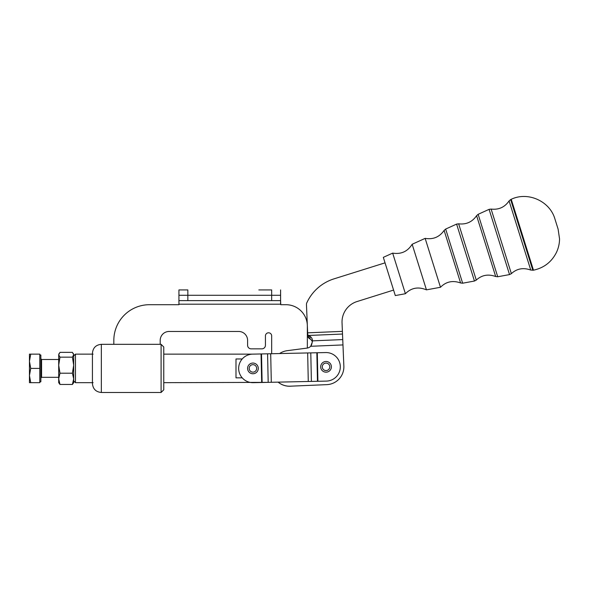 <?xml version="1.0" encoding="UTF-8"?>
<svg xmlns="http://www.w3.org/2000/svg" width="589" height="589" viewBox="0 0 589 589"><rect width="100%" height="100%" fill="white"/><g stroke="black" fill="none" stroke-linecap="round" stroke-linejoin="round"><path stroke-width="0.88" d="M160.201 344.329L161.091 344.329L163.771 347.002L163.771 389.808L161.091 392.48L161.091 344.329L161.091 392.48L101.345 392.48C95.926 391.957 92.952 388.983 92.429 383.564L92.429 353.245C92.952 347.827 95.926 344.852 101.345 344.329L101.345 392.48L101.345 344.329L113.832 344.329L113.832 340.376A35.671 35.671 0 0 1 149.503 304.704L178.931 304.704L178.931 289.928L178.931 300.626L187.847 300.626L187.847 295.28L178.931 295.28L187.847 295.28L187.847 300.626L271.676 300.626L271.676 295.28L178.931 295.28L271.676 295.28L271.676 300.626L280.592 300.626L280.769 304.704L285.945 304.704A21.403 21.403 0 0 1 307.348 326.107A21.403 21.403 0 0 0 285.945 304.704L280.769 304.704L280.592 304.196L178.931 304.196L178.931 304.704L149.503 304.704A35.671 35.671 0 0 0 113.832 340.376L113.832 344.329L160.201 344.329L160.201 340.376L160.201 344.329L113.832 344.329L113.832 340.376M124.529 392.48L131.664 392.48M462.645 283.206L445.659 229.055L462.645 283.206L460.598 282.978L444.113 230.417L460.598 282.978C452.779 280.158 446.072 281.594 440.484 287.277L426.451 289.854L412.153 244.266L426.451 289.854C418.308 286.482 411.291 287.771 405.401 293.72L395.307 295.575L383.321 257.356L392.664 253.115L405.401 293.72L392.664 253.115C401.116 254.477 407.61 251.525 412.153 244.266L425.148 238.368L440.484 287.277L425.148 238.368C433.143 239.716 439.468 237.065 444.113 230.417L445.659 229.055L456.6 224.092L474.454 281.034L456.6 224.092L458.64 223.82L476.287 280.092L458.64 223.82C466.252 224.703 472.238 221.987 476.597 215.67L495.68 276.528L476.597 215.67L478.143 214.315L497.727 276.756L478.143 214.315L489.084 209.353L509.537 274.584L489.084 209.353L491.123 209.08L511.37 273.642L491.123 209.08C498.736 209.956 504.721 207.24 509.08 200.923L530.77 270.079L509.08 200.923L510.648 199.553L532.839 270.307L510.648 199.553L511.23 199.296L533.465 270.189L511.23 199.296C527.921 191.241 549.92 201.166 554.934 219.012L558.114 229.158L559.55 238.906C559.498 243.691 558.438 248.249 556.377 252.571C551.525 262.068 543.89 267.936 533.465 270.189L530.77 270.079C523.326 267.384 516.862 268.577 511.37 273.642L509.537 274.584L497.727 276.756L495.68 276.528C488.237 273.833 481.773 275.026 476.287 280.092L474.454 281.034L462.645 283.206M307.053 348.099A6.243 6.243 0 0 0 310.697 346.288L342.967 344.926L342.04 322.875A21.403 21.403 0 0 1 357.015 301.553L393.585 290.082L357.015 301.553A21.403 21.403 0 0 0 342.04 322.875L342.4 331.364L307.649 332.829L306.457 304.52L307.819 336.901L308.85 338.13A17.839 15.447 -2.4 0 0 310.057 338.977A6.243 5.404 177.6 0 1 312.347 341.907A6.243 5.404 -2.4 0 0 310.057 338.977L309.947 336.304L310.057 338.977A17.839 15.447 177.6 0 1 308.85 338.13L308.791 336.628L308.85 338.13L307.819 336.901L307.738 334.861L308.739 335.458L308.791 336.628L308.739 335.458A17.839 15.447 -2.4 0 0 309.947 336.304A17.839 15.447 177.6 0 1 308.739 335.458L307.738 334.861L307.649 332.829L342.4 331.364L343.858 366.078L342.967 344.926L310.697 346.288A6.243 6.243 0 0 1 307.053 348.099L287.211 350.683A17.839 17.839 0 0 0 279.576 353.562A17.839 17.839 0 0 1 287.211 350.683L307.053 348.099L287.211 350.683M320.711 366.321A5.353 5.353 0 0 1 329.141 362.471A5.353 5.353 0 0 1 328.264 371.696A5.353 5.353 0 0 1 320.711 366.321A5.353 5.353 0 0 0 328.264 371.696A5.353 5.353 0 0 0 329.141 362.471A5.353 5.353 0 0 0 320.711 366.321M326.394 363.104A3.748 3.748 0 0 0 322.632 368.383A3.748 3.748 0 0 0 329.089 369.001A3.748 3.748 0 0 0 326.394 363.104A3.748 3.748 0 0 1 329.089 369.001A3.748 3.748 0 0 1 322.632 368.383A3.748 3.748 0 0 1 326.394 363.104M265.433 345.279A3.571 3.571 0 0 1 261.862 348.85L251.164 348.85L261.862 348.85A3.571 3.571 0 0 0 265.433 345.279L265.433 335.914A3.122 3.122 0 0 1 268.555 332.792A3.122 3.122 0 0 1 271.676 335.914A3.122 3.122 0 0 0 268.555 332.792A3.122 3.122 0 0 0 265.433 335.914M251.164 348.85A3.571 3.571 0 0 1 247.594 345.279L247.594 340.376L247.594 345.279A3.571 3.571 0 0 0 251.164 348.85L261.862 348.85L251.164 348.85M247.594 340.376A8.916 8.916 0 0 0 238.678 331.46L169.117 331.46A8.916 8.916 0 0 0 160.201 340.376A8.916 8.916 0 0 1 169.117 331.46L238.678 331.46A8.916 8.916 0 0 1 247.594 340.376L247.594 345.279M291.393 386.141A17.839 17.839 0 0 1 278.126 382.136A17.839 17.839 0 0 0 291.393 386.141M271.676 295.28L271.676 289.928L271.676 295.28L280.592 295.28L280.592 289.928L280.592 300.626L280.592 295.28L187.847 295.28L187.847 289.928L178.931 289.928L187.847 289.928L187.847 295.28M178.931 304.704L149.503 304.704L178.931 304.704M271.676 335.914L271.676 353.731L271.676 335.914M307.348 348.055L307.348 326.107L307.348 348.055M280.592 300.626L178.931 300.626L178.931 304.196L280.592 304.196L280.592 300.626M92.429 382.673L92.429 354.136M163.771 353.466L163.771 383.343M271.676 289.928L258.836 289.928M385.044 262.849L333.992 278.862A44.587 44.587 0 0 0 306.773 302.886A3.571 3.571 0 0 0 306.457 304.52L307.325 325.202L306.457 304.52A3.571 3.571 0 0 1 306.773 302.886A44.587 44.587 0 0 1 333.992 278.862M312.428 340.862A6.243 5.404 -2.4 0 0 312.428 340.405A6.243 5.404 -2.4 0 0 309.947 336.304A6.243 5.404 177.6 0 1 312.428 340.862C312.067 343.63 311.493 345.441 310.697 346.288C311.493 345.441 312.067 343.63 312.428 340.862L342.746 339.581L312.428 340.862M278.163 382.136A17.839 17.839 0 0 0 289.979 386.2L326.792 384.646A17.839 17.839 0 0 0 343.858 366.078A17.839 17.839 0 0 1 326.792 384.646L289.979 386.2A17.839 17.839 0 0 1 278.163 382.136M317.294 352.745L325.732 352.561A14.269 14.269 0 0 1 340.302 366.52A14.269 14.269 0 0 1 326.35 381.098L317.913 381.274L317.294 352.745L325.732 352.561L316.853 352.752L317.294 352.745L317.913 381.274L317.464 381.289L326.35 381.098A14.269 14.269 0 0 0 340.302 366.52A14.269 14.269 0 0 0 325.732 352.561M289.979 386.2L326.792 384.646M342.511 334.037L308.739 335.458L342.511 334.037M280.769 304.704L285.945 304.704M310.697 346.288L312.347 341.907L310.697 346.288M93.091 354.136L75.466 354.136L75.466 382.673L75.466 354.136L73.684 355.918L73.684 365.18L73.684 354.755L72.41 357.155L73.684 365.18L72.41 373.205L59.975 373.205L58.701 378.83L59.975 384.455L72.41 384.455L59.975 384.455L58.701 378.83L58.701 382.673L59.975 384.455M72.41 384.455L73.684 382.673L73.684 378.83L72.41 373.205L73.684 378.83L72.41 384.455L73.684 378.83L73.684 380.892L75.466 382.673L93.091 382.673M235.99 358.966L235.99 377.844L242.226 377.844L235.99 377.844L235.99 358.966L242.226 358.966L235.99 358.966M261.06 353.96L316.853 352.752L317.464 381.289L316.853 352.752L310.786 352.885L311.397 381.414L317.464 381.289L311.397 381.414L310.786 352.885L307.664 352.951L308.275 381.481L311.397 381.414L308.275 381.481L307.664 352.951L270.697 353.753L271.308 382.283L308.275 381.481L271.308 382.283L270.697 353.753L267.575 353.82L268.186 382.349L271.308 382.283L268.186 382.349L267.575 353.82L261.509 353.945L262.12 382.482L268.186 382.349L262.12 382.482L261.509 353.945L261.06 353.96L261.678 382.489L262.12 382.482L261.678 382.489L261.06 353.96L252.622 354.136A14.269 14.269 0 0 0 238.663 368.714A14.269 14.269 0 0 0 253.241 382.673L261.678 382.489L253.241 382.673A14.269 14.269 0 0 1 238.663 368.714A14.269 14.269 0 0 1 252.622 354.136M261.678 382.489L253.241 382.673M317.913 381.274L326.35 381.098M342.967 344.926L343.858 366.078M247.608 367.897A5.353 5.353 0 0 0 255.155 373.271A5.353 5.353 0 0 0 256.038 364.046A5.353 5.353 0 0 0 247.608 367.897A5.353 5.353 0 0 1 256.038 364.046A5.353 5.353 0 0 1 255.155 373.271A5.353 5.353 0 0 1 247.608 367.897M253.285 364.679A3.748 3.748 0 0 1 255.979 370.577A3.748 3.748 0 0 1 249.522 369.958A3.748 3.748 0 0 1 253.285 364.679A3.748 3.748 0 0 0 249.522 369.958A3.748 3.748 0 0 0 255.979 370.577A3.748 3.748 0 0 0 253.285 364.679M39.794 381.782L40.862 381.782L40.862 355.027L39.794 355.027M29.45 382.673L29.45 354.136L39.794 354.136L30.724 354.136L29.45 361.271L30.724 368.405L29.45 375.539L30.724 382.673L39.794 382.673L39.794 368.405L30.724 368.405L39.794 368.405L39.794 354.136L39.794 382.673L29.45 382.673L30.724 382.673L29.45 375.539L29.45 382.673M29.45 375.539L30.724 368.405L29.45 361.271L29.45 375.539M29.45 361.271L30.724 354.136L29.45 354.136L29.45 361.271M58.701 359.489L41.576 359.489L40.862 358.775L40.862 381.782L40.862 378.035L41.576 377.321L41.576 359.489L41.576 377.321L58.701 377.321L58.701 377.777M59.077 353.488L58.701 354.755L59.975 352.355L72.41 352.355L59.975 352.355L58.701 354.755L59.975 357.155L72.41 357.155L59.975 357.155L58.701 365.18L59.975 373.205L72.41 373.205L73.684 365.18L73.684 378.83L73.684 365.18L72.41 357.155L73.684 354.755L72.41 352.355L73.684 354.755L73.308 353.488M59.975 357.155L58.701 354.755L58.701 365.18L59.975 357.155M59.975 373.205L58.701 365.18L58.701 378.83L59.975 373.205M58.701 382.055L58.701 354.755M73.684 354.755L73.684 378.204M73.684 378.83L73.684 382.055M163.771 382.673L267.509 382.364M163.771 354.136L252.777 354.136"/></g></svg>
